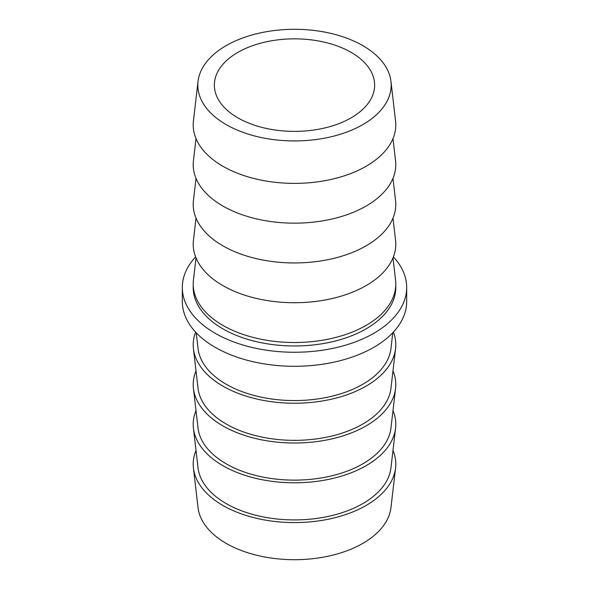 <?xml version="1.0" encoding="UTF-8"?>
<svg xmlns="http://www.w3.org/2000/svg" width="589" height="589" viewBox="0 0 589 589"><rect width="100%" height="100%" fill="white"/><g stroke="black" fill="none" stroke-linecap="round" stroke-linejoin="round"><path stroke-width="0.88" d="M392.988 257.923L395.565 280.114A101.293 58.48 180 0 1 395.793 284.031A101.293 58.48 180 0 1 333.264 338.064A101.293 58.48 180 0 1 222.878 325.386A101.293 58.48 180 0 1 193.207 284.031A101.293 58.48 180 0 1 193.435 280.114L196.012 257.923M392.988 218.144L395.565 240.334A101.293 58.48 180 0 1 336.378 297.497A101.293 58.48 180 0 1 222.878 285.599A101.293 58.48 180 0 1 193.435 240.334L196.012 218.144M392.988 178.357L395.565 200.547A101.293 58.48 180 0 1 336.378 257.717A101.293 58.48 180 0 1 222.878 245.819A101.293 58.48 180 0 1 193.435 200.547L196.012 178.357M392.988 138.577L395.565 160.768A101.293 58.48 180 0 1 336.378 217.93A101.293 58.48 180 0 1 222.878 206.032A101.293 58.48 180 0 1 193.435 160.768L196.012 138.577M226.139 124.588A96.677 55.815 180 0 1 198.037 81.378A96.677 55.815 180 0 1 260.515 32.866A96.677 55.815 180 0 1 362.861 45.648A96.677 55.815 180 0 1 390.963 81.378A96.677 55.815 180 0 1 334.471 135.941A96.677 55.815 180 0 1 226.139 124.588M390.963 81.378L395.565 120.981A101.293 58.48 180 0 1 336.378 178.15A101.293 58.48 180 0 1 222.878 166.253A101.293 58.48 180 0 1 193.435 120.981L198.037 81.378M392.789 332.741L390.963 348.489A96.677 55.815 180 0 1 328.485 397.008A96.677 55.815 180 0 1 226.139 384.219A96.677 55.815 180 0 1 198.037 348.489L196.211 332.741M393.393 332.1A101.293 58.48 180 0 1 395.565 348.666L390.963 388.276A96.677 55.815 180 0 1 328.485 436.788A96.677 55.815 180 0 1 226.139 423.999A96.677 55.815 180 0 1 198.037 388.276L193.435 348.666A101.293 58.48 180 0 1 195.607 332.1M395.565 348.666A101.293 58.48 180 0 1 330.105 399.504A101.293 58.48 180 0 1 222.878 386.104A101.293 58.48 180 0 1 193.435 348.666M392.988 370.856A101.293 58.48 180 0 1 395.565 388.453L390.963 428.056A96.677 55.815 180 0 1 328.485 476.575A96.677 55.815 180 0 1 226.139 463.786A96.677 55.815 180 0 1 198.037 428.056L193.435 388.453A101.293 58.48 180 0 1 196.012 370.856M395.565 388.453A101.293 58.48 180 0 1 330.105 439.284A101.293 58.48 180 0 1 222.878 425.884A101.293 58.48 180 0 1 193.435 388.453M392.988 410.643A101.293 58.48 180 0 1 395.565 428.232L390.963 467.835A96.677 55.815 180 0 1 328.485 516.354A96.677 55.815 180 0 1 226.139 503.566A96.677 55.815 180 0 1 198.037 467.835L193.435 428.232A101.293 58.48 180 0 1 196.012 410.643M395.565 428.232A101.293 58.48 180 0 1 330.105 479.063A101.293 58.48 180 0 1 222.878 465.671A101.293 58.48 180 0 1 193.435 428.232M392.988 450.423A101.293 58.48 180 0 1 395.565 468.019L390.963 507.622A96.677 55.815 180 0 1 328.485 556.134A96.677 55.815 180 0 1 226.139 543.352A96.677 55.815 180 0 1 198.037 507.622L193.435 468.019A101.293 58.48 180 0 1 196.012 450.423M395.565 468.019A101.293 58.48 180 0 1 330.105 518.85A101.293 58.48 180 0 1 222.878 505.45A101.293 58.48 180 0 1 193.435 468.019M351.169 52.399A80.141 46.266 0 0 0 263.835 42.371A80.141 46.266 0 0 0 214.359 85.118A80.141 46.266 0 0 0 237.831 117.829A80.141 46.266 0 0 0 325.165 127.865A80.141 46.266 0 0 0 374.641 85.118A80.141 46.266 0 0 0 351.169 52.399M395.793 284.031L395.793 287.484A101.293 58.48 180 0 1 333.264 341.517A101.293 58.48 180 0 1 222.878 328.839A101.293 58.48 180 0 1 193.207 287.484L193.207 284.031M195.607 256.9A112.19 64.775 0 0 0 182.31 287.484A112.19 64.775 0 0 0 215.169 333.286A112.19 64.775 0 0 0 337.431 347.326A112.19 64.775 0 0 0 406.69 287.484A112.19 64.775 0 0 0 393.393 256.9M182.31 287.484L182.31 301.516A112.19 64.775 0 0 0 215.169 347.319A112.19 64.775 0 0 0 337.431 361.359A112.19 64.775 0 0 0 406.69 301.516L406.69 287.484"/></g></svg>
